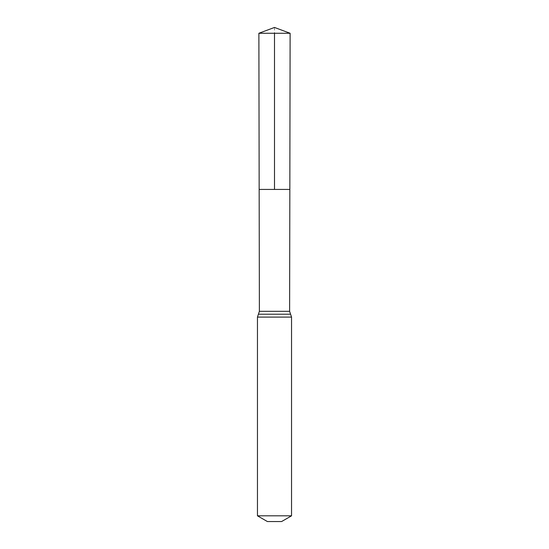 <?xml version="1.0" encoding="UTF-8"?>
<svg xmlns="http://www.w3.org/2000/svg" width="549" height="549" viewBox="0 0 549 549"><rect width="100%" height="100%" fill="white"/><g stroke="black" fill="none" stroke-linecap="round" stroke-linejoin="round"><path stroke-width="0.41" stroke-dasharray="2.75 2.06" d="M259.162 189.426L289.838 189.426L259.162 189.426M281.596 521.55L267.404 521.55M291.54 515.813L257.46 515.813M258.881 33.269L290.119 33.269M274.5 27.45L274.5 33.269M289.618 311.31L259.382 311.31M291.54 317.096L257.46 317.096M290.579 314.206L258.421 314.206"/><path stroke-width="0.82" d="M289.618 311.31L289.838 189.426L259.162 189.426L258.881 33.269L290.119 33.269L289.838 189.426L259.162 189.426L259.382 311.31L289.618 311.31L291.54 317.096L291.54 515.813L281.596 521.55L267.404 521.55L257.46 515.813L291.54 515.813M274.5 33.269L274.5 189.426L289.838 189.426L290.119 33.269L274.5 27.45L258.881 33.269M257.46 515.813L257.46 317.096L291.54 317.096M257.46 317.096L258.421 314.206L290.579 314.206M258.421 314.206L259.382 311.31M274.5 27.45L290.119 33.269"/></g></svg>
